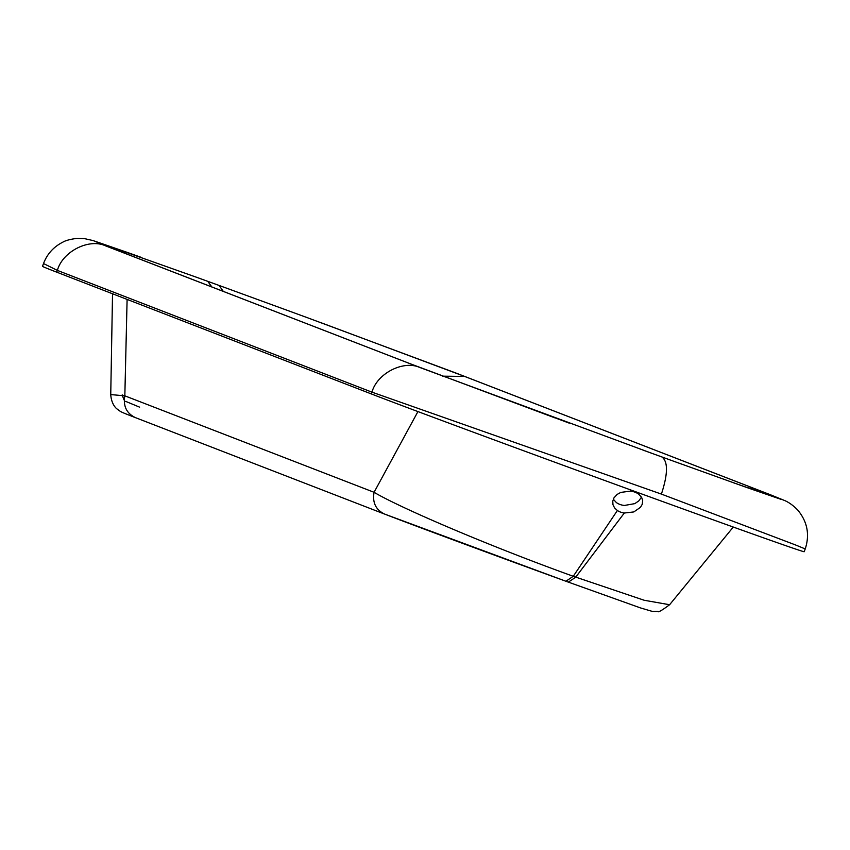 <?xml version="1.0" encoding="UTF-8"?>
<svg xmlns="http://www.w3.org/2000/svg" width="850" height="850" viewBox="0 0 850 850"><rect width="100%" height="100%" fill="white"/><g stroke="black" fill="none" stroke-linecap="round" stroke-linejoin="round"><path stroke-width="1.27" d="M565.951 581.262L640.56 607.941L652.524 611.469L657.815 611.426C657.889 612.733 661.821 610.502 669.609 604.732L644.215 600.27L573.272 576.289L617.376 510.51A15.056 11.061 175.8 0 0 624.314 513.028L633.803 511.934L640.475 507.322L642.249 504.273L642.674 500.395L641.58 497.303L638.637 494.137A15.056 11.061 175.8 0 0 630.36 491.13L620.798 492.405L617.068 494.466L613.966 497.877L612.765 501.213L612.967 504.677L614.561 507.886L617.376 510.51M652.46 453.539L420.293 367.657C403.697 359.763 377.124 373.235 371.96 392.158L661.396 494.094L795.154 544.808L805.226 548.93L804.206 551.714A238.064 1.657 -159.9 0 1 620.245 486.136A238.064 1.657 -159.9 0 1 371.312 393.922L371.96 392.158L57.375 270.406C62.539 251.483 89.123 238.011 105.708 245.905L420.293 367.657M223.316 291.412L219.109 285.451L222.7 286.758L198.496 277.971L93.149 240.593L84.214 238.563L76.819 238.393C70.104 239.296 65.439 240.55 62.847 242.154C53.603 246.84 47.154 253.969 43.52 263.553L42.5 266.337A238.064 1.657 20.1 0 0 56.727 272.17L371.312 393.922M384.731 514.122C375.838 509.915 372.279 502.637 374.074 492.299C399.436 507.45 487.932 545.562 573.272 576.289L565.909 581.251L384.731 514.122C409.211 523.653 490.078 553.722 565.866 581.23L568.352 582.133L575.705 577.182L624.314 513.028M613.307 499.216L616.356 502.552A15.056 11.061 175.8 0 0 624.378 505.463L634.801 503.636L638.743 500.947L641.484 497.154M417.934 411.581L374.074 492.299L124.833 395.834C123.037 406.172 126.597 413.44 135.49 417.658L384.402 514.006M661.884 456.96C668.143 461.592 667.983 473.981 661.396 494.094M411.134 364.098L554.827 417.839M97.771 242.792L410.486 363.853M141.514 257.465L128.499 252.833L116.238 249.974M128.499 252.833L94.318 241.007L105.708 245.905M671.011 460.275L746.661 487.464L780.842 499.29L770.164 494.658L455.558 372.895L306.914 317.528L455.558 372.895M320.333 322.458L464.674 376.444L758.923 490.322L746.661 487.464M749.264 488.378L758.923 490.322M442.627 376.168L464.674 376.444M43.52 263.553L57.375 270.406L56.727 272.17M222.7 286.758L306.914 317.528M127.107 299.413L124.833 395.834L110.744 394.581C111.446 405.354 117.268 409.169 117.013 408.956C121.444 412.133 118.745 411.134 135.161 417.541M219.109 285.451L204.149 280.022M207.729 281.329L211.852 286.971M630.36 491.13L631.072 490.078M638.637 494.137L639.412 493.117M454.877 372.64L769.452 494.392M411.017 364.055L569.224 423.13M680.68 463.781L642.961 450.086M116.886 250.219L411.081 364.076M669.609 604.732L733.284 527.053M776.73 497.824L732.286 482.354M805.226 548.93C809.869 534.735 807.426 521.836 797.895 510.234C793.762 505.909 789.523 502.754 785.156 500.746L770.111 494.636M231.646 290.009L194.703 276.601M122.209 394.878C123.856 400.021 125.056 402.209 125.832 401.444L139.602 407.15M110.744 394.581L112.529 293.771"/></g></svg>
